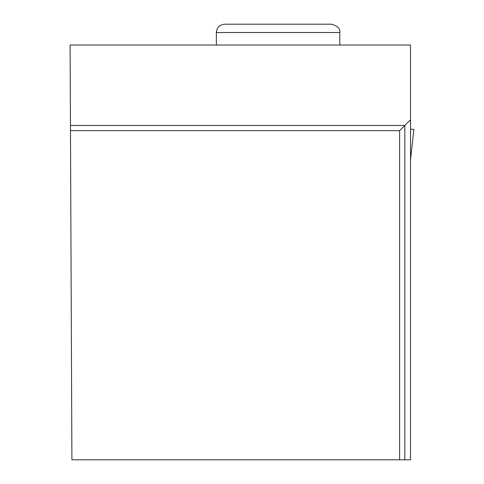 <?xml version="1.0" encoding="UTF-8"?>
<svg xmlns="http://www.w3.org/2000/svg" width="484" height="484" viewBox="0 0 484 484"><rect width="100%" height="100%" fill="white"/><g stroke="black" fill="none" stroke-linecap="round" stroke-linejoin="round"><path stroke-width="0.73" d="M410.517 131.678L410.517 129.325L413.899 129.325L410.517 159.895M399.627 459.8L410.517 459.8L410.517 45.018L70.101 45.018L71.91 459.8L399.627 459.8L399.627 130.65L70.47 130.65M410.517 119.754L404.83 125.447L70.452 125.447M404.83 459.8L404.83 125.447L399.627 130.65M339.792 32.525C340.53 28.774 337.753 25.997 331.467 24.2L224.673 24.2C219.615 24.696 216.838 27.467 216.348 32.525L339.792 32.525L339.792 45.018M413.899 129.325L410.517 159.92M216.348 32.525L216.348 45.018"/></g></svg>
